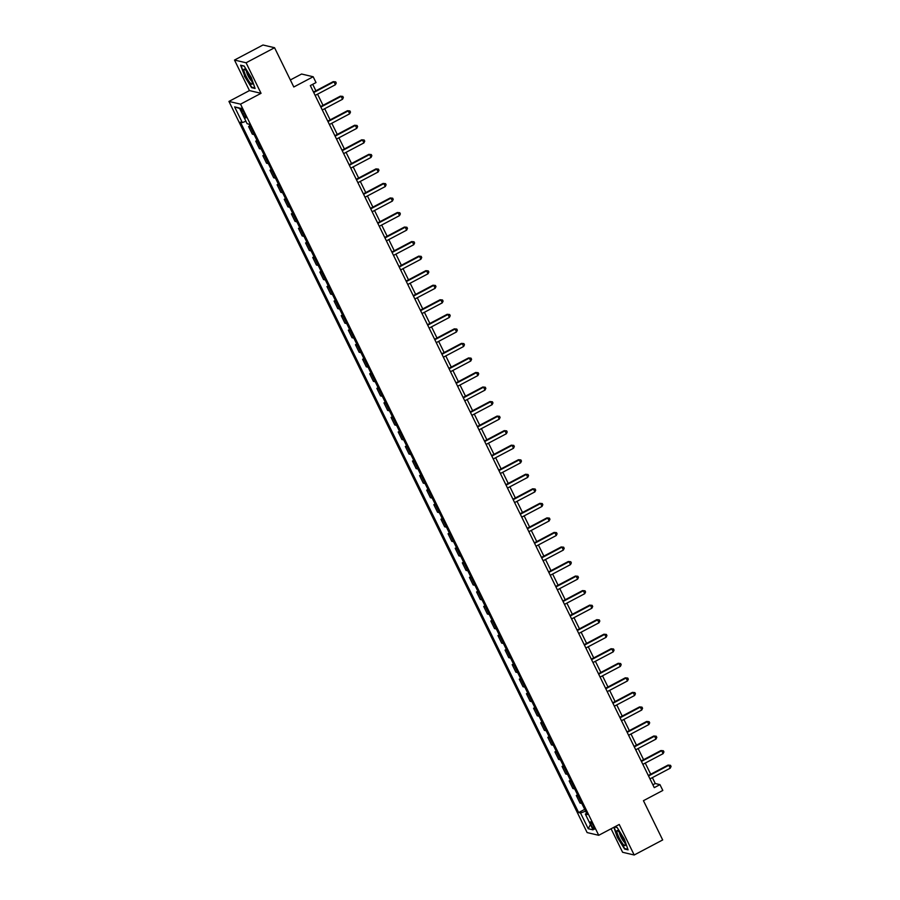 <?xml version="1.0" encoding="UTF-8"?>
<svg xmlns="http://www.w3.org/2000/svg" width="900" height="900" viewBox="0 0 900 900"><rect width="100%" height="100%" fill="white"/><g stroke="black" fill="none" stroke-linecap="round" stroke-linejoin="round"><path stroke-width="1.35" d="M593.381 825.806A4.196 0.787 -117.9 0 0 590.411 821.857A4.196 0.787 -117.9 0 0 591.379 825.334A4.196 0.787 -117.9 0 0 594.337 829.283A4.196 0.787 -117.9 0 0 593.381 825.806M611.077 828.765L622.597 852.278L634.196 855L662.681 839.947L643.444 800.685L662.816 790.447L659.959 784.631L655.268 783.529L652.376 777.623M228.938 101.43L587.126 832.579L598.725 835.301L240.536 104.153L228.938 101.43L249.458 90.585L261.045 93.319L246.083 62.775L234.495 60.053L249.458 90.585M234.495 60.053L262.98 45L274.567 47.723L293.805 86.985L313.178 76.748L301.579 74.025L290.363 79.954M246.083 62.775L274.567 47.723M313.178 76.748L316.024 82.564L310.331 85.579L654.266 787.646L659.959 784.631M241.706 111.532L242.966 114.086A4.072 0.765 -117.9 0 0 245.835 117.911A4.072 0.765 -117.9 0 0 244.901 114.547L243.653 111.983A4.072 0.765 -117.9 0 0 240.784 108.169A4.072 0.765 -117.9 0 0 241.706 111.532L243.045 110.824M245.925 121.264L242.303 122.58L240.401 122.13L578.644 812.565L584.696 809.37M242.303 122.58L234.607 106.875L239.434 108.011L247.129 123.716L249.019 124.155L587.261 814.59L585.36 814.151L593.055 829.856L588.229 828.72L580.534 813.015L578.644 812.565M261.045 93.319L240.536 104.153M634.196 855L619.234 824.467L598.725 835.301M650.711 774.236L645.244 763.087M643.59 759.701L638.123 748.541M636.469 745.155L631.001 733.995M629.347 730.62L623.88 719.46M622.215 716.074L616.748 704.914M615.094 701.528L609.626 690.379M607.972 686.992L602.505 675.832M600.851 672.446L595.384 661.286M593.719 657.911L588.251 646.751M586.597 643.365L581.13 632.205M579.476 628.83L574.009 617.67M572.355 614.284L566.887 603.124M565.222 599.738L559.766 588.589M558.101 585.202L552.634 574.043M550.98 570.656L545.512 559.496M543.859 556.121L538.391 544.961M536.738 541.575L531.27 530.415M529.605 527.029L524.137 515.88M522.484 512.494L517.016 501.334M515.363 497.947L509.895 486.787M508.241 483.412L502.774 472.252M501.109 468.866L495.641 457.706M493.988 454.331L488.52 443.171M486.866 439.785L481.399 428.625M479.745 425.239L474.277 414.09M472.613 410.704L467.156 399.544M465.491 396.157L460.024 384.998M458.37 381.623L452.902 370.463M451.249 367.076L445.781 355.916M444.127 352.541L438.66 341.381M436.995 337.995L431.527 326.835M429.874 323.449L424.406 312.289M422.752 308.914L417.285 297.754M415.631 294.368L410.164 283.207M408.499 279.832L403.043 268.673M401.377 265.286L395.91 254.126M394.256 250.74L388.789 239.591M387.135 236.205L381.668 225.045M380.002 221.659L374.546 210.499M372.881 207.124L367.414 195.964M365.76 192.578L360.293 181.417M358.639 178.042L353.171 166.882M351.517 163.496L346.05 152.336M344.385 148.95L338.918 137.801M337.264 134.415L331.796 123.255M330.142 119.869L324.675 108.709M323.021 105.334L317.554 94.174M315.889 90.788L312.716 84.308M652.871 784.789L655.268 783.529M250.414 127.013L248.614 126.585L249.885 125.91M581.816 803.486L580.005 803.059L576.304 795.499L577.575 794.824M574.695 788.94L572.884 788.512L569.183 780.952L570.454 780.289M567.574 774.405L565.762 773.977L562.061 766.418L563.332 765.742M560.441 759.859L558.641 759.431L554.929 751.871L556.2 751.196M553.32 745.312L551.52 744.896L547.808 737.336L549.079 736.661M546.199 730.778L544.387 730.35L540.686 722.79L541.957 722.115M539.077 716.231L537.266 715.815L533.565 708.244L534.836 707.58M531.945 701.696L530.145 701.269L526.444 693.709L527.704 693.034M524.824 687.15L523.024 686.722L519.311 679.163L520.582 678.499M517.702 672.615L515.891 672.188L512.19 664.627L513.461 663.952M510.581 658.069L508.77 657.641L505.069 650.081L506.34 649.406M503.46 643.523L501.649 643.106L497.947 635.535L499.219 634.871M496.327 628.988L494.527 628.56L490.815 621L492.086 620.325M489.206 614.441L487.395 614.014L483.694 606.454L484.965 605.79M482.085 599.906L480.274 599.479L476.572 591.919L477.844 591.244M474.964 585.36L473.152 584.933L469.451 577.373L470.723 576.697M467.831 570.814L466.031 570.398L462.319 562.837L463.59 562.163M460.71 556.279L458.91 555.851L455.197 548.291L456.469 547.616M453.589 541.733L451.777 541.316L448.076 533.745L449.348 533.081M446.468 527.197L444.656 526.77L440.955 519.21L442.226 518.535M439.335 512.651L437.535 512.224L433.834 504.664L435.094 504M432.214 498.116L430.414 497.689L426.701 490.129L427.973 489.454M425.093 483.57L423.281 483.142L419.58 475.582L420.851 474.907M417.971 469.024L416.16 468.608L412.459 461.048L413.73 460.373M410.85 454.489L409.039 454.061L405.338 446.501L406.609 445.826M403.718 439.942L401.918 439.515L398.205 431.955L399.476 431.291M396.596 425.407L394.785 424.98L391.084 417.42L392.355 416.745M389.475 410.861L387.664 410.434L383.963 402.874L385.234 402.21M382.354 396.326L380.543 395.899L376.841 388.339L378.113 387.664M375.221 381.78L373.421 381.353L369.709 373.793L370.98 373.118M368.1 367.234L366.3 366.817L362.588 359.246L363.859 358.582M360.979 352.699L359.168 352.271L355.466 344.711L356.738 344.036M353.858 338.152L352.046 337.725L348.345 330.165L349.616 329.501M346.736 323.618L344.925 323.19L341.224 315.63L342.495 314.955M339.604 309.071L337.804 308.644L334.091 301.084L335.363 300.409M332.483 294.525L330.671 294.109L326.97 286.549L328.241 285.874M325.361 279.99L323.55 279.562L319.849 272.002L321.12 271.327M318.24 265.444L316.429 265.028L312.728 257.456L313.999 256.793M311.108 250.909L309.308 250.481L305.595 242.921L306.866 242.246M303.986 236.362L302.175 235.935L298.474 228.375L299.745 227.711M296.865 221.828L295.054 221.4L291.353 213.84L292.624 213.165M289.744 207.281L287.933 206.854L284.231 199.294L285.502 198.619M282.611 192.735L280.811 192.319L277.11 184.748L278.37 184.084M275.49 178.2L273.69 177.773L269.977 170.213L271.249 169.537M268.369 163.654L266.558 163.226L262.856 155.666L264.127 155.002M261.248 149.119L259.436 148.691L255.735 141.131L257.006 140.456M254.126 134.572L252.315 134.145L248.614 126.585M257.535 141.547L255.735 141.131M264.668 156.094L262.856 155.666M271.789 170.64L269.977 170.213M278.91 185.175L277.11 184.748M286.031 199.721L284.231 199.294M293.164 214.256L291.353 213.84M300.285 228.803L298.474 228.375M307.406 243.349L305.595 242.921M314.527 257.884L312.728 257.456M321.66 272.43L319.849 272.002M328.781 286.965L326.97 286.549M335.902 301.511L334.091 301.084M343.024 316.046L341.224 315.63M350.145 330.593L348.345 330.165M357.277 345.139L355.466 344.711M364.399 359.674L362.588 359.246M371.52 374.22L369.709 373.793M378.641 388.755L376.841 388.339M385.774 403.301L383.963 402.874M392.895 417.848L391.084 417.42M400.016 432.382L398.205 431.955M407.137 446.929L405.338 446.501M414.27 461.464L412.459 461.048M421.391 476.01L419.58 475.582M428.512 490.545L426.701 490.129M435.634 505.091L433.834 504.664M442.755 519.637L440.955 519.21M449.887 534.173L448.076 533.745M457.009 548.719L455.197 548.291M464.13 563.254L462.319 562.837M471.251 577.8L469.451 577.373M478.384 592.335L476.572 591.919M485.505 606.881L483.694 606.454M492.626 621.428L490.815 621M499.748 635.962L497.947 635.535M506.88 650.509L505.069 650.081M514.001 665.044L512.19 664.627M521.123 679.59L519.311 679.163M528.244 694.136L526.444 693.709M535.365 708.671L533.565 708.244M542.498 723.217L540.686 722.79M549.619 737.752L547.808 737.336M556.74 752.299L554.929 751.871M563.861 766.834L562.061 766.418M570.994 781.38L569.183 780.952M578.115 795.926L576.304 795.499M580.534 813.015L585.585 811.181M586.564 813.173L585.36 814.151M239.648 108.461L234.607 106.875M588.229 828.72L590.434 824.501M244.35 76.005L251.595 87.649L255.083 88.47L251.336 77.647L244.091 66.015L240.593 65.194L244.665 75.847M613.845 827.303L617.355 837.405L624.6 849.038L628.087 849.859L624.33 839.048L617.085 827.404L614.711 826.852M252.225 87.311L251.595 87.649M625.23 848.7L624.6 849.038M313.729 92.531L333.99 81.821L335.419 84.735L315.157 95.434M313.504 92.047L333.214 81.641L335.666 81.855L336.24 83.014L335.419 84.735M333.214 81.641L335.666 81.855M320.861 107.066L341.123 96.367L342.54 99.27L322.279 109.98M320.625 106.594L340.335 96.176L342.787 96.401L343.361 97.56L342.54 99.27M340.335 96.176L342.787 96.401M327.983 121.612L348.244 110.903L349.661 113.816L329.4 124.515M327.746 121.14L347.456 110.722L349.92 110.936L350.483 112.106L349.661 113.816M347.456 110.722L349.92 110.936M335.104 136.148L355.365 125.449L356.794 128.351L336.532 139.061M334.868 135.675L354.577 125.258L357.041 125.483L357.604 126.641L356.794 128.351M354.577 125.258L357.041 125.483M342.225 150.694L362.486 139.984L363.915 142.898L343.654 153.607M342 150.221L361.71 139.804L364.162 140.017L364.736 141.188L363.915 142.898M361.71 139.804L364.162 140.017M252.292 83.498A8.527 1.597 -117.9 0 0 249.435 75.87A8.527 1.597 -117.9 0 0 244.778 69.345A8.527 1.597 -117.9 0 0 243.844 69.919A8.527 1.597 -117.9 0 0 248.107 79.987A8.527 1.597 -117.9 0 0 252.292 83.576A8.527 1.597 -117.9 0 0 252.292 83.498M246.521 71.201A5.839 1.091 -117.9 0 0 246.521 71.347A5.839 1.091 -117.9 0 0 248.546 76.68A5.839 1.091 -117.9 0 0 251.741 81.079M254.903 87.941L251.708 87.188L244.688 75.915L241.042 65.43L244.181 66.172M619.031 837.63A8.527 1.597 -117.9 0 0 625.298 844.976A8.527 1.597 -117.9 0 0 623.104 838.586A8.527 1.597 -117.9 0 0 617.783 830.745A8.527 1.597 -117.9 0 0 619.031 837.63M619.526 832.601A5.839 1.091 -117.9 0 0 621.023 837.067A5.839 1.091 -117.9 0 0 624.746 842.479M627.908 849.33L624.712 848.587L617.692 837.304L614.16 827.145M614.543 826.942L617.186 827.561M349.346 165.24L369.608 154.53L371.036 157.433L350.775 168.143M349.121 164.756L368.831 154.35L371.284 154.564L371.858 155.722L371.036 157.433M368.831 154.35L371.284 154.564M356.479 179.775L376.74 169.076L378.157 171.979L357.896 182.689M356.243 179.303L375.952 168.885L378.405 169.11L378.979 170.269L378.157 171.979M375.952 168.885L378.405 169.11M363.6 194.321L383.861 183.611L385.29 186.525L365.029 197.224M363.364 193.849L383.074 183.431L385.537 183.645L386.1 184.815L385.29 186.525M383.074 183.431L385.537 183.645M370.721 208.856L390.983 198.157L392.411 201.06L372.15 211.77M370.485 208.384L390.206 197.966L392.659 198.191L393.233 199.35L392.411 201.06M390.206 197.966L392.659 198.191M377.843 223.403L398.104 212.692L399.532 215.606L379.271 226.305M377.618 222.93L397.327 212.513L399.78 212.726L400.354 213.896L399.532 215.606M397.327 212.513L399.78 212.726M384.975 237.949L405.236 227.239L406.654 230.141L386.392 240.851M384.739 237.465L404.449 227.047L406.901 227.273L407.475 228.431L406.654 230.141M404.449 227.047L406.901 227.273M392.096 252.484L412.358 241.774L413.786 244.688L393.514 255.398M391.86 252.011L411.57 241.594L414.034 241.808L414.596 242.977L413.786 244.688M411.57 241.594L414.034 241.808M399.218 267.03L419.479 256.32L420.907 259.234L400.646 269.933M398.981 266.546L418.691 256.14L421.155 256.354L421.729 257.512L420.907 259.234M418.691 256.14L421.155 256.354M406.339 281.565L426.6 270.866L428.029 273.769L407.767 284.479M406.114 281.093L425.824 270.675L428.276 270.9L428.85 272.059L428.029 273.769M425.824 270.675L428.276 270.9M413.471 296.111L433.733 285.401L435.15 288.315L414.889 299.014M413.235 295.639L432.945 285.221L435.397 285.435L435.971 286.605L435.15 288.315M432.945 285.221L435.397 285.435M420.593 310.646L440.854 299.947L442.271 302.85L422.01 313.56M420.356 310.174L440.066 299.756L442.53 299.981L443.093 301.14L442.271 302.85M440.066 299.756L442.53 299.981M427.714 325.192L447.975 314.483L449.404 317.396L429.142 328.106M427.478 324.72L447.188 314.303L449.651 314.516L450.214 315.686L449.404 317.396M447.188 314.303L449.651 314.516M434.835 339.739L455.096 329.029L456.525 331.931L436.264 342.641M434.61 339.255L454.32 328.849L456.772 329.062L457.346 330.221L456.525 331.931M454.32 328.849L456.772 329.062M441.956 354.274L462.218 343.564L463.646 346.478L443.385 357.188M441.731 353.801L461.441 343.384L463.894 343.609L464.468 344.767L463.646 346.478M461.441 343.384L463.894 343.609M449.089 368.82L469.35 358.11L470.767 361.024L450.506 371.723M448.853 368.348L468.562 357.93L471.015 358.144L471.589 359.314L470.767 361.024M468.562 357.93L471.015 358.144M456.21 383.355L476.471 372.656L477.9 375.559L457.639 386.269M455.974 382.882L475.684 372.465L478.147 372.69L478.71 373.849L477.9 375.559M475.684 372.465L478.147 372.69M463.331 397.901L483.593 387.191L485.021 390.105L464.76 400.804M463.095 397.429L482.816 387.011L485.269 387.225L485.843 388.395L485.021 390.105M482.816 387.011L485.269 387.225M470.452 412.436L490.714 401.738L492.142 404.64L471.881 415.35M470.228 411.964L489.938 401.546L492.39 401.771L492.964 402.93L492.142 404.64M489.938 401.546L492.39 401.771M477.585 426.983L497.846 416.272L499.264 419.186L479.002 429.896M477.349 426.51L497.059 416.093L499.511 416.306L500.085 417.476L499.264 419.186M497.059 416.093L499.511 416.306M484.706 441.529L504.968 430.819L506.385 433.721L486.124 444.431M484.47 441.045L504.18 430.639L506.644 430.853L507.206 432.011L506.385 433.721M504.18 430.639L506.644 430.853M491.827 456.064L512.089 445.365L513.517 448.267L493.256 458.978M491.591 455.591L511.301 445.174L513.765 445.399L514.327 446.558L513.517 448.267M511.301 445.174L513.765 445.399M498.949 470.61L519.21 459.9L520.639 462.814L500.377 473.512M498.724 470.137L518.434 459.72L520.886 459.934L521.46 461.104L520.639 462.814M518.434 459.72L520.886 459.934M506.081 485.145L526.342 474.446L527.76 477.349L507.499 488.059M505.845 484.673L525.555 474.255L528.007 474.48L528.581 475.639L527.76 477.349M525.555 474.255L528.007 474.48M513.202 499.691L533.464 488.981L534.881 491.895L514.62 502.594M512.966 499.219L532.676 488.801L535.14 489.015L535.702 490.185L534.881 491.895M532.676 488.801L535.14 489.015M520.324 514.238L540.585 503.527L542.014 506.43L521.752 517.14M520.087 513.754L539.798 503.348L542.261 503.561L542.824 504.72L542.014 506.43M539.798 503.348L542.261 503.561M527.445 528.773L547.706 518.062L549.135 520.976L528.874 531.686M527.22 528.3L546.93 517.882L549.382 518.108L549.956 519.266L549.135 520.976M546.93 517.882L549.382 518.108M534.566 543.319L554.827 532.609L556.256 535.523L535.995 546.221M534.341 542.846L554.051 532.429L556.504 532.642L557.077 533.812L556.256 535.523M554.051 532.429L556.504 532.642M541.699 557.854L561.96 547.155L563.377 550.058L543.116 560.767M541.462 557.381L561.173 546.964L563.625 547.189L564.199 548.347L563.377 550.058M561.173 546.964L563.625 547.189M548.82 572.4L569.081 561.69L570.51 564.604L550.249 575.303M548.584 571.928L568.294 561.51L570.757 561.724L571.32 562.894L570.51 564.604M568.294 561.51L570.757 561.724M555.941 586.935L576.202 576.236L577.631 579.139L557.37 589.849M555.705 586.462L575.426 576.045L577.879 576.27L578.452 577.429L577.631 579.139M575.426 576.045L577.879 576.27M563.062 601.481L583.324 590.771L584.752 593.685L564.491 604.395M562.837 601.009L582.548 590.591L585 590.805L585.574 591.975L584.752 593.685M582.548 590.591L585 590.805M570.195 616.028L590.456 605.317L591.874 608.22L571.613 618.93M569.959 615.544L589.669 605.137L592.121 605.351L592.695 606.51L591.874 608.22M589.669 605.137L592.121 605.351M577.316 630.562L597.577 619.864L598.995 622.766L578.734 633.476M577.08 630.09L596.79 619.673L599.254 619.898L599.816 621.056L598.995 622.766M596.79 619.673L599.254 619.898M584.438 645.109L604.699 634.399L606.127 637.312L585.866 648.011M584.201 644.636L603.911 634.219L606.375 634.433L606.938 635.602L606.127 637.312M603.911 634.219L606.375 634.433M591.559 659.644L611.82 648.945L613.249 651.847L592.988 662.558M591.334 659.171L611.044 648.754L613.496 648.979L614.07 650.137L613.249 651.847M611.044 648.754L613.496 648.979M598.68 674.19L618.952 663.48L620.37 666.394L600.109 677.092M598.455 673.717L618.165 663.3L620.617 663.514L621.191 664.684L620.37 666.394M618.165 663.3L620.617 663.514M605.812 688.736L626.074 678.026L627.491 680.929L607.23 691.639M605.576 688.252L625.286 677.835L627.75 678.06L628.312 679.219L627.491 680.929M625.286 677.835L627.75 678.06M612.934 703.271L633.195 692.561L634.624 695.475L614.363 706.185M612.697 702.799L632.408 692.381L634.871 692.606L635.434 693.765L634.624 695.475M632.408 692.381L634.871 692.606M620.055 717.817L640.316 707.107L641.745 710.021L621.484 720.72M619.819 717.334L639.54 706.928L641.992 707.141L642.566 708.3L641.745 710.021M639.54 706.928L641.992 707.141M627.176 732.352L647.438 721.654L648.866 724.556L628.605 735.266M626.951 731.88L646.661 721.462L649.114 721.688L649.688 722.846L648.866 724.556M646.661 721.462L649.114 721.688M634.309 746.899L654.57 736.189L655.988 739.102L635.726 749.801M634.072 746.426L653.783 736.009L656.235 736.222L656.809 737.393L655.988 739.102M653.783 736.009L656.235 736.222M641.43 761.434L661.691 750.735L663.12 753.637L642.859 764.347M641.194 760.961L660.904 750.544L663.367 750.769L663.93 751.928L663.12 753.637M660.904 750.544L663.367 750.769M648.551 775.98L668.812 765.27L670.241 768.184L649.98 778.894M648.315 775.508L668.025 765.09L670.489 765.304L671.062 766.474L670.241 768.184M668.025 765.09L670.489 765.304M244.328 113.366L242.966 114.086"/></g></svg>
